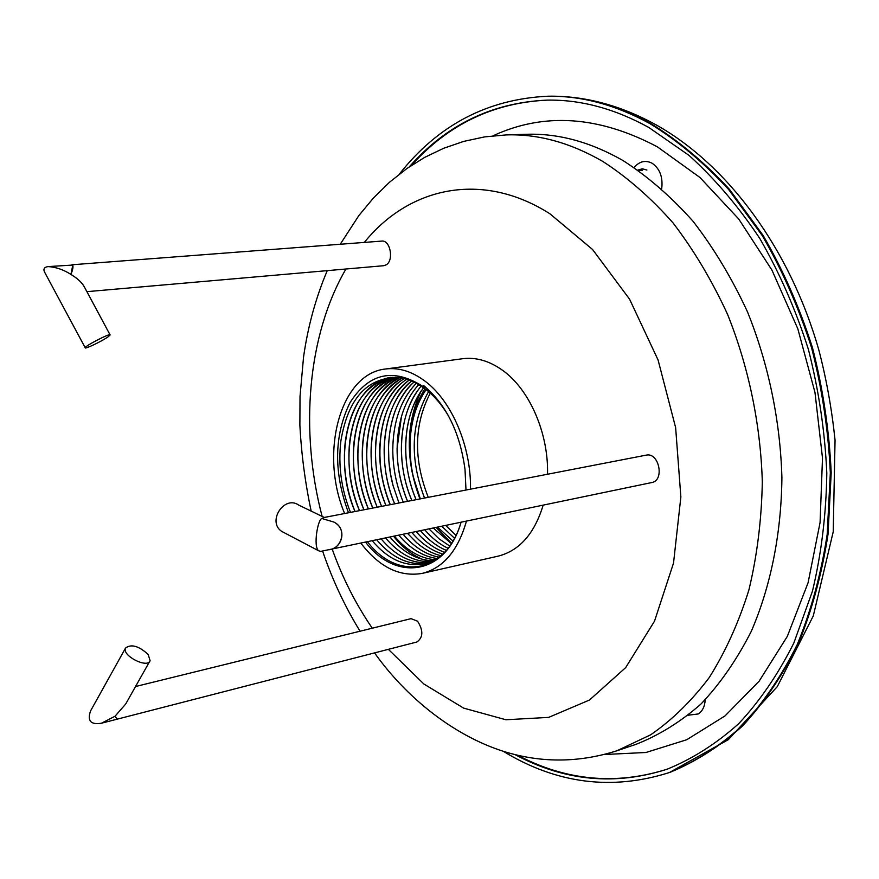 <?xml version="1.0" encoding="UTF-8"?>
<svg xmlns="http://www.w3.org/2000/svg" width="879" height="879" viewBox="0 0 879 879"><rect width="100%" height="100%" fill="white"/><g stroke="black" fill="none" stroke-linecap="round" stroke-linejoin="round"><path stroke-width="1.32" d="M506.194 134.916L526.257 134.289C558.242 133.201 590.523 141.969 623.09 160.593C647.757 176.415 671.073 196.643 693.037 221.266C713.847 248.186 732.009 278.401 747.502 311.902C768.466 363.895 780.321 420.942 781.903 477.638C781.321 533.927 770.608 586.667 751.27 631.364C736.954 659.547 720.176 683.785 700.904 704.09C680.566 721.923 658.931 735.338 635.978 744.348L616.948 750.754L650.603 734.844C672.039 720.066 691.586 700.981 709.232 677.566C725.461 651.833 738.679 622.651 748.886 590.018C757.116 555.792 761.588 519.764 762.313 481.945C760.643 424.667 748.677 367.015 727.603 314.462C712.034 280.588 693.828 250.054 672.973 222.837C650.965 197.951 627.617 177.514 602.939 161.516C570.361 142.695 538.113 133.828 506.194 134.916L484.626 136.893L463.705 141.398L443.642 148.287L424.656 157.396L407.032 168.416L389.386 182.349L373.333 198.127L358.885 215.531L340.239 244.263M430.27 393.111C413.998 424.392 413.317 459.135 428.249 497.338M445.675 525.4L455.992 535.333M547.518 474.242C548.672 433.094 529.323 389.122 502.392 370.169C489.251 360.851 476.011 357.039 462.684 358.72L385.595 368.993C339.909 373.608 319.242 453.597 344.634 513.523M420.942 391.485C405.746 424.304 405.417 460.124 419.953 498.942M436.105 527.389L451.575 543.31M360.797 543.046C379.223 567.164 399.736 577.272 422.349 573.361L498.184 556.132C519.478 550.672 534.476 533.674 543.167 505.128M470.496 489.153C471.309 446.565 451.762 400.879 424.953 381.09C411.877 371.356 398.747 367.323 385.595 368.993M422.349 573.361C443.357 567.955 458.058 550.529 466.452 521.082M448.345 415.646C441.588 404.384 433.808 395.418 425.007 388.738L424.7 388.782C416.02 382.211 407.164 378.442 398.121 377.476C367.037 377.388 347.952 398.572 340.865 441.016C338.052 465.277 341.25 489.065 350.479 512.391M367.4 541.673C397.099 580.986 446.191 574.196 461.057 522.203M391.111 377.289C365.785 383.969 350.501 405.417 345.271 441.621C342.689 465.529 345.941 488.834 355.017 511.512C331.284 457.443 349.337 383.442 391.111 377.289M424.008 563.846C405.373 567.175 388.089 559.462 372.158 540.684C388.089 559.451 405.373 567.175 424.008 563.846C431.831 562.077 438.951 558 445.345 551.605M393.078 377.223C368.861 385.167 354.38 406.735 349.644 441.939C347.271 465.496 350.556 488.394 359.489 510.644C336.404 457.959 352.864 385.903 393.078 377.223M376.641 539.75C391.803 557.627 408.339 565.472 426.249 563.274C408.328 565.472 391.792 557.638 376.63 539.75M395.275 377.256C372.048 386.277 358.291 407.966 354.006 442.302C351.842 465.474 355.16 487.966 363.95 509.787C341.437 458.355 356.511 388.1 395.264 377.256M381.09 538.827C395.495 555.825 411.284 563.736 428.447 562.571C411.273 563.736 395.495 555.825 381.09 538.827M368.378 508.93C346.436 458.717 360.225 390.232 397.528 377.41C375.278 387.419 362.214 409.174 358.357 442.686C356.413 465.474 359.753 487.548 368.389 508.919M385.529 537.904C399.187 554.023 414.218 561.967 430.6 561.747C414.207 561.967 399.187 554.023 385.529 537.904M399.835 377.684C378.519 388.584 366.136 410.394 362.686 443.115C360.961 465.496 364.335 487.153 372.806 508.073C351.402 459.058 363.972 392.32 399.835 377.684M432.721 560.791C417.129 560.165 402.868 552.232 389.946 536.981C402.055 551.298 415.426 559.187 430.073 560.659M402.164 378.091C381.783 389.804 370.059 411.636 367.015 443.576C365.499 465.551 368.894 486.757 377.212 507.216C356.347 459.387 367.752 394.396 402.164 378.091M434.797 559.703C420.03 558.33 406.548 550.452 394.352 536.069C406.548 550.452 420.03 558.33 434.808 559.703M438.852 557.143L435.599 556.429C423.722 553.188 412.888 545.793 403.109 534.245C412.899 545.793 423.733 553.188 435.61 556.429L439.5 557.253M398.813 382.464C382.717 395.979 373.553 416.514 371.334 444.093C370.037 465.617 373.454 486.384 381.596 506.37C361.269 459.706 371.553 396.484 404.494 378.618M398.747 535.157C410.218 548.672 422.92 556.451 436.852 558.484C422.909 556.451 410.207 548.683 398.747 535.157M416.679 542.706C424.315 549.276 432.369 553.605 440.818 555.671C432.358 553.605 424.315 549.276 416.668 542.706L407.471 533.344L416.679 542.706M397.89 386.65C384.727 400.791 377.311 420.118 375.641 444.642C374.553 465.727 377.992 486.021 385.969 505.524M411.811 532.443C421.129 543.398 431.435 550.606 442.741 554.056C431.435 550.606 421.118 543.398 411.801 532.443M409.185 380.08C391.584 393.88 381.827 415.602 379.937 445.246C379.069 465.859 382.53 485.669 390.32 504.678C371.048 460.365 379.234 400.703 409.185 380.08M393.078 485.626L398.978 502.997L393.078 485.626L390.639 474.605L388.859 460.618L388.518 446.653C389.672 418.503 398.132 396.978 413.921 382.09C390.836 401.956 382.398 446.576 393.078 485.626M444.62 552.32C434.226 548.562 424.722 541.64 416.13 531.542C422.997 539.629 430.523 545.716 438.698 549.814M411.548 381.014C394.858 395.385 385.749 417.02 384.233 445.917C383.585 466.035 387.057 485.34 394.649 503.843C375.915 460.706 383.112 402.835 411.548 381.014M392.781 450.312C392.935 467.419 396.088 483.857 402.241 499.624L403.274 502.173C396.451 485.702 392.957 468.419 392.781 450.312L392.803 447.477C393.583 420.052 401.417 398.67 416.305 383.31C400.857 399.33 393.012 421.667 392.781 450.312M420.437 530.641C428.293 539.86 436.94 546.441 446.389 550.397C436.94 546.441 428.282 539.86 420.426 530.641M401.45 416.657L397.088 448.389C397.077 465.277 400.022 481.571 405.933 497.283L407.559 501.338C396.165 472.825 394.122 444.598 401.439 416.657C405.197 403.736 410.943 393.078 418.701 384.683C410.943 393.067 405.197 403.736 401.439 416.657M424.722 529.751C431.82 538.069 439.61 544.255 448.081 548.309C439.599 544.255 431.82 538.069 424.711 529.751M418.679 389.243C407.153 405.197 401.384 425.26 401.373 449.411C401.56 465.057 404.296 480.209 409.603 494.833L411.833 500.514C395.913 463.651 398.484 415.437 418.668 389.243L421.107 386.211L418.668 389.243M428.996 528.861L438.929 538.728L449.74 546.057L438.929 538.728L428.985 528.872M423.535 387.903C411.306 404.384 405.351 425.271 405.669 450.575C406.021 464.892 408.537 478.791 413.218 492.251L416.086 499.69C400.011 462.552 402.846 413.899 423.524 387.903M433.248 527.982L451.377 543.64L433.237 527.982M426.106 389.595C414.657 406.395 409.284 427.172 409.988 451.927L411.185 465.551L413.152 476.352L420.327 498.865C404.758 462.892 406.878 416.009 426.106 389.584M437.478 527.103L452.971 541.035L437.478 527.103M432.138 562.274L422.667 559.418M422.645 559.407C411.954 554.913 402.252 547.188 393.561 536.234M390.067 504.722C382.288 485.274 378.838 465.057 379.728 444.082M416.789 489.493L411.855 471.012L409.702 451.235C408.988 426.798 414.053 405.977 424.898 388.749M425.007 388.738L423.678 385.595C446.224 404.494 460.003 432.457 465.013 469.463L465.991 490.032M428.578 391.616C410.9 423.118 409.559 458.596 424.546 498.052M441.697 526.224L454.52 538.256M406.834 379.288C375.377 398.583 366.169 460.036 385.958 505.524M423.678 385.595L423.359 386.716C393.473 367.543 369.004 372.872 349.974 402.692C334.009 435.566 333.515 472.265 348.48 512.776M365.499 542.068C395.946 582.381 446.169 575.13 461.09 522.192M423.359 386.716L424.7 388.782M149.716 661.36L125.642 704.09L114.995 716.275L101.459 723.219C90.702 724.966 87.076 720.868 90.581 710.902L91.658 708.957M148.166 654.415C138.651 645.856 131.092 643.758 125.51 648.098C121.731 655.624 147.54 668.82 150.1 660.689L148.166 654.415M101.459 723.219L117.171 719.176L114.995 716.275L117.171 719.176L416.91 641.989C423.228 637.418 423.436 630.496 417.547 621.189L411.031 618.651L135.531 686.532M328.625 549.738L651.724 482.56C664.898 480.549 659.041 451.916 646.12 455.157L323.802 517.555L322.044 518.555C317.934 518.401 313.034 546.342 318.528 550.715L320.626 551.397L328.482 549.76C342.36 548.76 347.601 528.916 333.822 522.038C348.326 528.916 341.019 549.782 328.482 549.76M284.796 533.015L281.73 531.41C266.776 521.719 284.291 494.723 298.75 505.117L324.329 517.456M322.044 518.555L333.822 522.038L322.044 518.555M108.194 336.745L110.128 334.954C110.996 332.559 84.802 345.996 85.208 347.743C84.494 349.6 102.25 341.085 108.194 336.745M45.225 273.336L44.466 271.919C43.148 268.886 44.357 267.106 48.114 266.601C55.893 267.051 63.497 269.655 70.924 274.413C77.605 278.511 82.077 282.664 84.329 286.873L110.04 334.8M48.114 266.601L72.616 265.062C73.418 266.535 72.858 269.644 70.924 274.413L72.77 265.271M71.924 264.777L381.717 241.088C390.32 239.769 394.166 260.591 386.112 264.876L383.683 265.711L86.889 291.652M399.451 174.009C438.061 125.049 487.515 99.118 547.793 96.229C581.524 95.668 615.608 104.821 650.031 123.686C677.654 140.695 703.848 162.626 728.614 189.468L762.302 235.649C782.288 270.227 798.725 307.628 811.614 347.842C822.162 389.045 828.403 430.743 830.336 472.935L827.172 534.52C821.052 574.185 811.053 610.927 797.176 644.725C781.376 676.336 762.785 703.596 741.436 726.515C718.879 746.7 694.882 762.038 669.424 772.52C611.905 790.814 556.528 783.738 503.271 751.292M409.306 166.834C446.367 124.796 492.284 102.557 547.068 100.129C580.645 99.514 614.553 108.622 648.812 127.466L689.015 155.396C714.781 178.668 738.371 206.345 759.764 238.418C779.497 272.644 795.704 309.65 808.405 349.435C818.799 390.199 824.931 431.435 826.809 473.144C826.183 514.413 821.393 553.781 812.427 591.27L793.88 642.934C778.223 674.16 759.819 701.101 738.668 723.725C716.341 743.656 692.575 758.786 667.381 769.114C615.19 785.925 564.395 781.079 515.017 754.589M388.364 649.339L423.876 684.005L463.618 708.111L505.908 719.758L548.672 717.385L589.49 700.025L625.683 667.601L654.514 621.156L673.523 563.076L680.862 496.987L675.632 427.579L658.074 359.983L629.595 299.212L592.556 249.482L549.902 213.773C481.593 170.295 408.647 187.37 364.335 242.417M345.93 269.007C307.43 335.174 299.629 430.666 322.11 516.38M332.152 549.001C342.491 577.91 355.874 604.302 372.289 628.199M705.167 699.849C704.826 706.386 702.541 711.089 698.3 713.946L688.367 715.187M492.998 135.805C543.991 112.16 598.808 115.852 657.437 146.881L699.915 177.459L738.723 218.992L771.949 270.117L797.824 328.801L814.976 392.43L822.491 458.025L820.085 522.467L808.076 582.777L787.32 636.374L759.115 681.214L725.01 715.913L686.741 739.733L645.966 752.49L604.269 754.512M634.144 167.482C639.451 161.307 645.428 159.89 652.097 163.23C659.876 168.669 663.074 177.173 661.7 188.743M637.923 170.054L642.384 168.79L646.878 170.043M548.243 96.218L548.694 96.207C582.425 95.657 616.498 104.81 650.932 123.664C678.555 140.662 704.749 162.582 729.504 189.403L763.192 235.572C783.178 270.128 799.604 307.507 812.482 347.699C823.03 388.892 829.271 430.578 831.204 472.748L828.029 534.3C821.909 573.954 811.91 610.674 798.033 644.461C782.222 676.061 763.642 703.31 742.283 726.219C719.725 746.403 695.718 761.741 670.27 772.223L669.853 772.366M667.809 768.971C616.366 785.43 566.263 780.838 517.489 755.182M411.427 165.417C448.202 124.378 493.569 102.612 547.518 100.118M327.252 270.644C315.77 297.761 307.87 326.559 303.552 357.039L300.014 396.517L299.882 425.194C301.387 454.058 305.156 482.692 311.166 511.106M322.571 550.99C332.273 579.558 344.766 606.301 360.049 631.21M374.542 652.899C409.834 702.464 462.068 741.338 514.127 754.369C548.067 762.939 582.348 761.741 616.948 750.754M638.451 170.416L642.494 170.207M90.581 710.902L125.51 648.098M318.528 550.715L281.73 531.41M44.466 271.919L85.208 347.743M547.793 96.229L548.694 96.207C584.865 95.734 620.827 105.381 656.58 125.126C728.219 165.461 790.199 249.251 818.898 350.238C826.392 378.926 831.776 408.889 835.05 440.115L833.226 531.751L813.295 615.893L777.289 686.642L728.295 739.678L669.424 772.52"/></g></svg>
